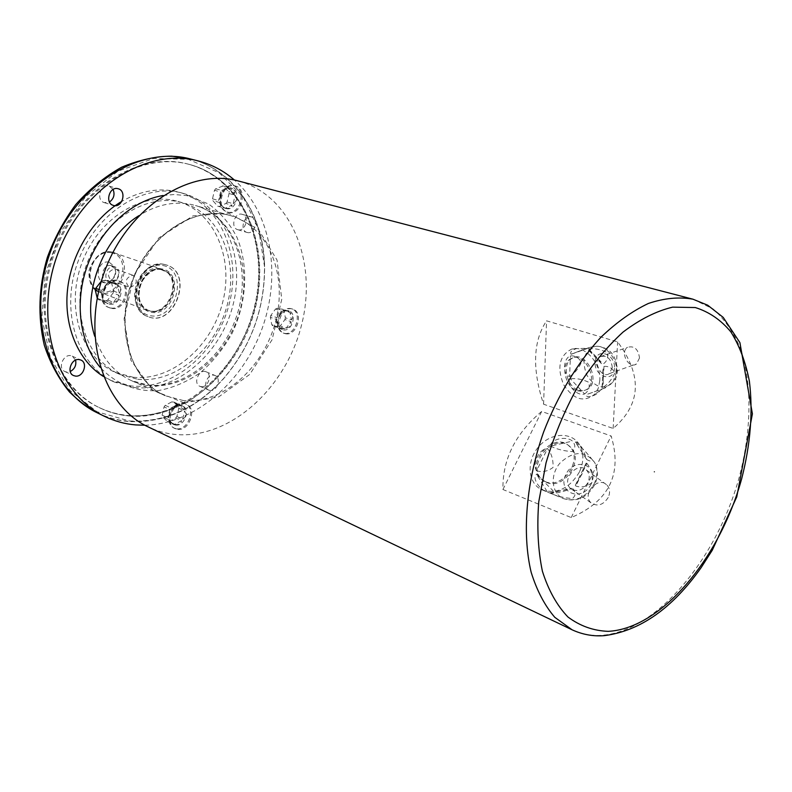 <?xml version="1.0" encoding="UTF-8"?>
<svg xmlns="http://www.w3.org/2000/svg" width="792" height="792" viewBox="0 0 792 792"><rect width="100%" height="100%" fill="white"/><g stroke="black" fill="none" stroke-linecap="round" stroke-linejoin="round"><path stroke-width="0.59" stroke-dasharray="3.96 2.97" d="M175.705 425.106C184.754 426.393 190.724 408.92 182.328 405.722C179.022 404.484 175.834 405.484 172.765 408.731L169.676 415.364C169.181 419.78 170.488 422.849 173.577 424.542L175.705 425.106M175.765 418.027L176.893 416.493L178.814 408.286L178.428 406.613L173.557 401.93L172.042 401.782L165.201 405.346L164.053 406.89L162.132 415.166L162.518 416.849L167.439 421.493L168.963 421.621L175.765 418.027L181.536 420.691L174.725 424.304L168.963 421.621M174.725 424.304C178.893 424.858 181.16 423.651 181.536 420.691M182.665 419.146C185.873 417.245 186.516 414.493 184.595 410.909L182.665 419.146L176.893 416.493M178.814 408.286L184.595 410.909M184.219 409.226C185.041 408.127 184.14 406.84 181.516 405.356L179.348 404.534L184.219 409.226L178.428 406.613M173.557 401.93L179.348 404.534M177.824 404.385L170.973 407.969L177.824 404.385L172.042 401.782M165.201 405.346L170.973 407.969M169.825 409.523L168.944 415.79L167.884 417.839L169.825 409.523L164.053 406.89M162.132 415.166L167.884 417.839M168.28 419.522L172.814 424.185L168.28 419.522L162.518 416.849M167.439 421.493L173.2 424.175M109.613 304.197C120.047 306.296 125.987 286.466 115.86 283.279C105.326 278.764 97.129 300.118 107.999 303.772L109.613 304.197M104.336 301.99L109.029 303.97L111.791 303.098L104.336 301.99L98.554 299.732L105.999 300.841L111.791 303.098M105.999 300.841L107.662 300.069L113.078 293.03L118.899 295.248L113.464 302.316L107.662 300.069M113.464 302.316C117.661 301.316 119.473 298.96 118.899 295.248M113.078 293.03L113.533 291.06L111.573 282.863L117.394 285.041L119.344 293.258L113.533 291.06M119.344 293.258C121.364 290.704 120.711 287.961 117.394 285.041M111.573 282.863L110.355 281.645L102.92 280.457L108.732 282.625L116.176 283.813L110.355 281.645M116.176 283.813L115.206 283.041L108.732 282.625M102.92 280.457L101.376 281.14M107.049 283.397L101.544 290.506L107.049 283.397L101.336 281.259M99.089 289.565L101.544 290.506M101.099 292.515L103.109 300.772L101.099 292.515L98.624 291.565M97.238 298.198L103.109 300.772M97.327 298.515L98.554 299.732M226.364 208.613C236.363 211.266 241.53 190.337 231.403 188.14C227.423 187.417 224.205 189.278 221.72 193.723L220.384 198.743C220.305 203.851 222.166 207.098 225.948 208.504L226.364 208.613M225.938 203.475L227.066 201.99L229.046 193.525L228.69 191.714L223.186 185.952L215.632 188.793L214.483 190.288L212.504 198.822L212.87 200.653L217.681 206.158L219.186 206.474L225.938 203.475L232.036 205.187L225.275 208.197L219.186 206.474M225.275 208.197C229.502 208.761 231.759 207.751 232.036 205.187M233.165 203.692C236.471 201.534 237.135 198.703 235.155 195.188L233.165 203.692L227.066 201.99M229.046 193.525L235.155 195.188M234.798 193.357C235.66 191.11 234.066 189.248 230.046 187.803L234.798 193.357L228.69 191.714M223.928 186.169L230.046 187.803M228.541 187.457L221.73 190.436L228.541 187.457L222.423 185.833M215.632 188.793L221.73 190.436M220.582 191.941L220.523 194.713L218.582 200.525L220.582 191.941L214.483 190.288M212.504 198.822L218.582 200.525M218.948 202.356L223.77 207.88L218.948 202.356L212.87 200.653M217.681 206.158L223.77 207.88M283.427 329.918C292.119 331.7 297.485 313.325 288.971 310.91L285.684 310.781L282.922 312.088L280.081 315.137L278.537 318.562L278.022 322.235L278.814 326.136L280.932 328.878L283.427 329.918M278.754 327.928L282.823 329.7L284.863 328.838L278.754 327.928L272.755 325.769L278.853 326.68L284.863 328.838M278.853 326.68L280.259 325.967L284.932 319.552L290.951 321.671L286.268 328.116L280.259 325.967M286.268 328.116C290.139 327.215 291.703 325.067 290.951 321.671M284.932 319.552L285.358 317.76L283.982 310.405L290.02 312.493L291.387 319.879L285.358 317.76M291.387 319.879C293.495 317.612 293.04 315.147 290.02 312.493M283.982 310.405L283.011 309.325L276.923 308.345L282.952 310.434L289.05 311.404L283.011 309.325M289.05 311.404L288.328 310.682L282.952 310.434M276.923 308.345L275.507 309.048L270.785 315.503L276.794 317.622L281.536 311.147L275.507 309.048M281.536 311.147L279.121 315.414L276.794 317.622M270.785 315.503L270.349 317.305L271.775 324.69L277.774 326.849L276.358 319.433L270.349 317.305M276.358 319.433L277.774 326.849M271.775 324.69L272.755 325.769M201.257 386.664C208.197 387.813 212.662 374.072 206.088 371.785C199.109 368.458 192.654 383.635 199.911 386.318L201.257 386.664M210.177 390.476L208.831 390.129C202.277 387.793 206.86 373.943 213.79 375.17L215.038 375.497C221.621 377.784 217.127 391.624 210.177 390.476M75.596 360.142L72.221 356.162C64.261 352.113 56.678 368.191 64.964 371.567L66.805 372.082L70.24 371.527M238.145 229.789C245.609 231.7 249.629 216.048 242.114 214.315C234.64 211.771 230.066 227.829 237.739 229.68L238.145 229.789M247.431 232.541L247.015 232.442C239.53 230.65 243.679 214.889 251.123 216.889L251.43 216.968C258.954 218.701 254.895 234.452 247.431 232.541M113.108 189.466L109.167 186.11C100.485 183.12 95.495 200.376 104.376 202.653L109.474 202.01M144.886 425.225C194.189 424.175 242.273 382.962 261.924 329.056C281.655 275.19 271.488 212.682 234.481 180.091M97.673 413.008C107.524 417.77 117.869 420.611 128.71 421.532C164.38 423.205 195.931 409.009 223.354 378.942C251.084 346.421 264.835 308.801 264.607 266.062C263.726 215.167 234.541 169.795 190.506 158.984M129.334 420.978C164.795 422.661 196.168 408.543 223.453 378.635L223.453 378.635C251.034 346.292 264.706 308.86 264.488 266.36L258.578 229.195L243.114 196.951L219.067 172.755L188.239 159.291L153.351 158.539L117.84 171.24L85.595 196.654L60.38 232.304L45.213 274.289L41.847 317.78L50.431 357.826L69.646 390.169L97 411.751L129.334 420.978M129.274 415.998C184.496 420.691 240.342 370.329 255.4 307.662C271.102 245.154 243.223 178.467 189.13 164.37C140.006 150.856 77.448 189.704 54.509 253.252C31.066 316.622 53.826 386.654 100.089 407.999C109.365 412.434 119.097 415.097 129.274 415.998M128.264 415.513C183.467 420.215 239.283 369.904 254.321 307.286C270.013 244.827 242.124 178.19 188.041 164.093C138.937 150.579 76.408 189.387 53.48 252.876C30.056 316.196 52.826 386.169 99.079 407.514C108.356 411.939 118.077 414.612 128.264 415.513M134.699 387.585C176.943 391.951 220.77 353.757 232.977 305.158C245.678 256.677 224.473 205.009 183.447 193.436C144.936 181.962 95.782 212.266 77.923 261.805C59.628 311.197 77.656 366.053 114.484 382.11L134.699 387.585M133.125 377.24C171.359 381.437 211.296 347.064 222.512 302.98C234.185 259.004 214.998 212.127 177.962 201.435C142.847 190.714 98.03 218.236 81.814 263.231C65.201 308.088 81.705 358.014 115.454 372.468L133.125 377.24M137.739 379.289C176.012 383.447 216.028 348.925 227.304 304.692C239.016 260.548 219.869 213.533 182.794 202.821C147.639 192.1 102.732 219.75 86.447 264.924C69.765 309.959 86.259 360.053 120.047 374.517L137.739 379.289M103.435 376.477L110.929 380.497L131.125 385.971C173.329 390.357 217.087 352.301 229.254 303.841C241.906 255.489 220.681 203.95 179.685 192.377C160.726 187.258 141.431 190.258 121.78 201.386M164.211 264.429L166.884 265.112C194.396 273.329 174.379 328.116 148.055 316.651C123.295 308.712 138.808 258.43 164.211 264.429M160.766 269.478C140.837 264.865 128.809 304.187 148.233 310.355L152.608 311.266C169.914 313.018 181.249 281.992 166.894 272.171L160.766 269.478M129.918 287.387C136.947 284.912 138.115 280.932 133.412 275.438L132.69 275.25C125.661 277.675 124.473 281.655 129.126 287.179L129.918 287.387M114.81 268.805L115.533 269.003C121.76 270.933 117.315 283.11 111.306 280.566C106.653 275.101 107.821 271.181 114.81 268.805M110.712 282.13C118.325 283.754 122.572 269.211 115.137 266.963L114.216 266.726C106.633 265.023 102.297 279.566 109.692 281.863L110.712 282.13M110.9 265.538L115.127 268.943C116.632 273.804 115.236 277.606 110.959 280.348L106.385 280.635C99 278.338 103.326 263.835 110.9 265.538M108.95 262.073C94.575 259.717 94.802 288.516 109.049 281.784C114.741 278.131 116.582 273.072 114.593 266.617L108.95 262.073M159.816 268.676C139.471 263.954 127.195 304.078 147.015 310.375L151.49 311.305C169.161 313.097 180.725 281.447 166.072 271.418L159.816 268.676M177.883 429.333C189.585 430.967 197.277 408.365 186.427 404.247C174.755 398.277 162.954 423.641 175.111 428.601L177.883 429.333M111.781 308.425C125.275 311.098 132.917 285.427 119.83 281.338C106.247 275.547 95.654 303.128 109.652 307.85L111.781 308.425M228.68 212.454C241.6 215.85 248.272 188.773 235.175 185.962C222.275 181.833 214.949 209.286 228.116 212.315L228.68 212.454M285.734 333.788C296.96 336.065 303.88 312.305 292.882 309.197C281.635 304.643 272.725 329.927 284.338 333.432L285.734 333.788M238.283 180.972C291.199 194.941 317.74 261.746 301.633 324.651C286.169 387.694 230.868 438.738 176.656 434.58C166.785 433.788 157.351 431.264 148.371 426.997M545.51 481.685C562.785 489.803 583.823 458.687 569.408 446.341C553.549 429.729 523.68 465.053 541.481 479.249L545.51 481.685M577.328 390.812L582.071 391.337L586.318 389.723C600.237 381.13 583.496 349.371 570.25 359.053C560.162 364.726 565.25 387.466 577.328 390.812M546.599 482.447C563.874 490.555 584.892 459.469 570.478 447.133C554.628 430.531 524.779 465.815 542.569 480.011L546.599 482.447M578.754 390.308L583.486 390.832L587.743 389.209C601.673 380.615 584.932 348.896 571.676 358.568C561.587 364.241 566.676 386.961 578.754 390.308M502.93 489.505L541.678 411.444L611.137 435.976C622.542 473.953 609.236 501.158 571.22 517.572L502.93 489.505C502.375 459.617 515.295 433.6 541.678 411.444M571.22 517.572L611.137 435.976M543.569 404.207L546.569 320.819L617.631 341.897C642.649 375.685 641.154 404.544 613.137 428.442L543.569 404.207C532.016 368.933 533.016 341.134 546.569 320.819M613.137 428.442L617.631 341.897M284.585 333.373C295.812 335.65 302.732 311.909 291.733 308.801C288.357 307.801 285.11 308.88 281.992 312.038C278.883 315.572 277.428 319.691 277.636 324.393C278.101 328.799 279.952 331.68 283.199 333.016L284.585 333.373M227.512 212.117C240.441 215.523 247.104 188.466 234.006 185.655C228.878 184.724 224.72 187.13 221.522 192.872L219.78 199.376C219.691 205.96 222.087 210.157 226.958 211.979L227.512 212.117M110.672 307.989C124.166 310.662 131.809 285.021 118.711 280.932C105.138 275.141 94.555 302.692 108.544 307.415L110.672 307.989M176.784 428.818C188.476 430.452 196.168 407.87 185.318 403.752C181.051 402.168 176.943 403.465 172.983 407.642L168.993 416.226C168.35 421.938 170.023 425.888 174.012 428.086L176.784 428.818M608.236 497.465C603.296 504.999 597.633 506.85 591.268 503.009C581.269 494.911 597.712 475.626 606.771 484.862C609.909 488.228 610.394 492.426 608.236 497.465M579.358 472.091C569.666 488.179 557.429 494.178 542.649 490.1C527.848 484.229 525.858 461.508 538.431 447.005C550.658 432.175 572.715 431.313 580.17 445.945C584.011 453.856 583.734 462.568 579.358 472.091M586.902 463.379C590.852 468.181 592.634 474.557 592.228 482.516C586.644 486.763 581.17 487.922 575.814 486.001L575.348 485.179L581.952 474.19L586.169 463.112L586.902 463.379L575.814 486.001M575.537 442.233C581.674 447.322 587.347 453.272 592.574 460.093C592 461.548 590.099 461.399 586.862 459.637L582.724 448.856C579.398 443.767 576.932 441.49 575.329 442.025L586.862 459.637M550.559 446.104C556.568 449.193 563.825 451.024 572.329 451.588C575.606 448.351 575.636 444.847 572.438 441.104C566.132 435.521 550.41 439.194 550.559 446.104L572.438 441.104M536.62 470.676C542.005 472.567 547.48 471.507 553.044 467.468C553.37 459.667 551.529 453.39 547.519 448.618C539.56 448.203 531.709 464.072 536.62 470.676L547.519 448.618M547.391 491.971C551.46 494.099 553.331 493.683 553.014 490.713L536.59 474.358C531.6 477.259 539.303 489.951 547.391 491.971L536.59 474.358M572.685 488.545C575.972 492.149 575.913 495.475 572.487 498.534C563.884 497.921 556.548 496.138 550.46 493.198L549.797 492.911C555.034 493.852 562.379 492.307 571.854 488.298L550.46 493.198M587.832 482.813C582.793 490.486 577.081 492.406 570.676 488.555C560.637 480.407 577.368 460.736 586.436 470.042C589.585 473.428 590.05 477.685 587.832 482.813M639.51 357.964L636.471 363.974C628.818 369.587 619.473 352.014 627.591 347.332C634.293 345.53 638.263 349.074 639.51 357.964M599.792 380.566L598.415 387.892L595.178 393.802C584.248 402.96 573.715 399.901 563.567 384.625C556.717 367.26 559.429 355.42 571.705 349.094C584.555 344.708 601.187 363.073 599.792 380.566M603.989 366.379C608.939 366.062 612.553 368.231 614.83 372.883C611.959 379.388 607.999 384.239 602.95 387.437L602.039 387.743L603.336 378.754L603.049 367.27L603.989 366.379L602.95 387.437M588.555 348.836C594.584 348.183 600.821 349.43 607.266 352.579C608.464 357.449 607.078 361.271 603.128 364.063L601.474 363.686C596.564 357.014 591.971 352.212 587.704 349.282L588.555 348.836L603.128 364.063M571.448 354.173L591.268 347.064L586.436 348.302L576.378 348.609C571.596 350.282 569.824 352.173 571.072 354.272L586.664 348.262M569.577 376.547C574.547 373.428 578.477 368.726 581.368 362.419C579.071 357.786 575.428 355.598 570.438 355.856C563.043 358.449 562.409 374.804 569.577 376.547L570.438 355.856M584.595 393.961C588.614 391.1 590 387.199 588.763 382.279C582.437 379.269 576.319 378.111 570.408 378.814C566.062 384.655 577.229 396.653 584.595 393.961L570.408 378.814M601.9 389.12L603.563 388.496C607.464 387.07 607.454 387.06 603.534 388.446L586.476 394.584C584.833 398.505 595.94 396.604 599.732 390.921L601.9 389.12L586.476 394.584M612.315 367.547L609.305 373.616C601.692 379.279 592.258 361.38 600.346 356.667C607.038 354.885 611.028 358.509 612.315 367.547M163.112 195.495L174.26 194.515L186.902 195.634L208.543 203.96C220.325 212.454 229.779 223.542 236.907 237.234C248.935 266.181 246.817 302.732 231.818 333.868C223.324 348.856 212.89 361.746 200.515 372.537C187.318 381.744 173.389 387.733 158.727 390.525C136.739 392.179 115.929 384.199 100.277 367.429M162.825 265.488C188.763 269.874 177.141 319.829 151.222 315.86C124.651 312.424 136.471 260.588 162.825 265.488M162.023 268.963C139.323 264.785 129.136 309.385 152.014 312.404C174.398 315.889 184.437 272.686 162.023 268.963M164.003 264.35C138.59 258.36 123.087 308.632 147.837 316.572C174.171 328.037 194.189 273.26 166.676 265.043L164.003 264.35M161.291 269.666L163.489 270.23C184.932 276.705 169.32 319.433 148.757 310.553C129.334 304.395 141.362 265.053 161.291 269.666M111.078 252.688C131.858 256.222 122.948 295.248 102.208 291.872C81.041 288.912 90.06 248.747 111.078 252.688M111.761 252.005C91.664 247.282 79.933 285.853 99.515 292.119C120.295 301.069 135.62 259.132 113.969 252.569L111.761 252.005M94.763 336.362C101.713 357.776 113.949 372.537 131.482 380.645L149.47 385.476C188.268 389.575 228.858 354.281 240.362 309.197C252.321 264.211 233.046 216.345 195.485 205.524L191.357 204.494C173.894 200.98 156.4 204.712 138.867 215.691M183.398 400.554L165.28 395.752C130.868 381.021 114.394 328.819 131.908 281.536C149.005 234.105 195.258 204.831 231.056 215.761C268.854 226.67 287.892 275.586 275.527 321.73C263.617 367.963 222.512 404.425 183.398 400.554M184.081 402.861L218.651 396.95L249.787 374.368L272.082 339.738L281.764 299.287L277.042 260.083L258.321 229.294L228.502 213.196L192.991 215.879L159.024 237.749L134.155 274.755L124.077 318.859L130.898 360.241L152.618 390.11L184.081 402.861M692.931 299.188L713.028 308.9C724.621 319.136 733.867 332.63 740.768 349.381C752.459 385.031 751.42 431.878 738.887 478.477C716.047 560.281 655.538 632.481 600.405 635.402C590.377 635.847 580.942 633.986 572.101 629.808M594.079 484.021C597.663 476.2 597.851 469.012 594.653 462.459C585.05 450.48 573.497 450.688 560.003 463.063C549.608 475.012 551.43 493.832 563.765 498.712C576.041 502.108 586.149 497.218 594.079 484.021M591.119 484.08C581.991 502.821 556.637 492.614 565.904 474.349C574.685 455.945 600.277 465.409 591.119 484.08M616.542 372.012C617.711 357.974 604.296 343.263 593.802 346.797C583.734 351.905 581.476 361.459 587.021 375.457C595.277 387.724 603.851 390.129 612.761 382.685L616.542 372.012M614.533 368.24C613.79 383.199 594.228 376.863 595.079 362.152C595.614 347.282 615.354 353.232 614.533 368.24M172.814 424.185L173.577 424.542M181.516 405.356L182.328 405.722M107.316 303.504L107.999 303.772M115.206 283.041L115.86 283.279M218.018 206.257L225.948 208.504M223.423 186.011L231.403 188.14M281.704 329.413L282.368 329.65M288.328 310.682L288.971 310.91M199.911 386.318L208.831 390.129M206.088 371.785L215.038 375.497M64.964 371.567L73.567 375.566M72.221 356.162L80.873 360.043M237.739 229.68L247.015 232.442M242.114 214.315L251.43 216.968M104.376 202.653L113.375 205.415M109.167 186.11L118.206 188.753M190.159 158.895C207.94 162.805 224.413 173.794 239.58 191.862C255.242 212.791 263.538 237.62 264.488 266.36L264.607 266.062M97.357 412.85C107.266 417.592 117.661 420.413 128.522 421.324C164.489 422.928 196.129 408.692 223.453 378.635L223.354 378.942M99.079 407.514L100.089 407.999C109.217 412.365 118.8 414.998 128.839 415.899C150.193 416.889 170.904 411.464 190.991 399.613C218.869 381.487 242.728 348.965 253.39 312.87C271.993 248.688 244.193 178.546 189.13 164.37L188.041 164.093M115.454 372.468L120.047 374.517M177.962 201.435L182.794 202.821M110.929 380.497L114.484 382.11M179.685 192.377L183.447 193.436M166.884 265.112L163.895 264.33C156.321 263.627 149.411 266.369 143.174 272.547C135.293 281.962 134.046 294.238 134.828 297.346C135.996 306.801 140.333 313.206 147.837 316.572L148.055 316.651M148.233 310.355L148.757 310.553C143.322 308.246 140.045 303.534 138.917 296.436C136.471 279.14 155.984 265.607 161.36 269.676L162.964 270.042M111.306 280.566L129.126 287.179M115.533 269.003L133.412 275.438M106.385 280.635L109.692 281.863M111.811 265.775L115.137 266.963M115.127 268.943L114.593 266.617M110.959 280.348L109.049 281.784M147.015 310.375L99.515 292.119C92.733 289.001 89.229 283.11 89.011 274.448C87.031 269.221 97.782 249.044 111.702 251.985L162.053 269.25M166.894 272.171L166.072 271.418M152.608 311.266L151.49 311.305M131.482 380.645L165.28 395.752C131.373 381.388 114.632 329.225 132.254 281.665C149.45 233.957 195.881 204.88 231.056 215.761L195.485 205.524C234.204 216.038 253.598 271.072 235.462 319.384C218.166 368.023 167.864 397.574 131.482 380.645M570.478 447.133L569.408 446.341M542.569 480.011L541.481 479.249M571.676 358.568L570.25 359.053M587.743 389.209L586.318 389.723M283.199 333.016L284.338 333.432M291.733 308.801L292.882 309.197M278.051 322.958L277.636 324.393M281.417 313.414L281.992 312.038M226.958 211.979L228.116 212.315M234.006 185.655L235.175 185.962M220.384 198.743L219.78 199.376M221.72 193.723L221.522 192.872M108.544 307.415L109.652 307.85M118.711 280.932L119.83 281.338M174.012 428.086L175.111 428.601M185.318 403.752L186.427 404.247M169.676 415.364L168.993 416.226M172.765 408.731L172.983 407.642M116.355 283.863L109.029 282.695M106.465 284.892L103.326 288.951M101.851 294.258L103.277 300.109M219.829 203.128L223.978 207.89M220.523 194.703L219.721 198.129M228.64 187.635L223.077 190.07M280.714 313.226L279.111 315.414M277.269 321.829L278.012 325.74M289.248 311.454L283.239 310.494M177.517 404.93L172.923 407.335M169.706 412.474L168.934 415.79M168.736 419.889L173.428 424.324M542.649 490.1L563.765 498.712C576.823 502.375 587.149 497.703 594.733 484.684C598.267 476.883 598.237 469.468 594.653 462.459L592.584 460.093M582.724 448.856L580.17 445.945M570.676 488.555L591.268 503.009M586.436 470.042L606.771 484.862M575.358 485.179L586.169 463.122M549.797 492.911L571.854 488.288M586.714 459.528L575.329 442.025M603.563 388.496L613.345 382.021L616.087 377.438L617.572 371.181C616.582 359.608 612.929 352.212 606.603 349.005C601.207 346.342 596.94 345.609 593.802 346.797L591.268 347.064M576.378 348.609L571.705 349.094M599.732 390.921L595.178 393.802M609.305 373.616L636.471 363.974M600.346 356.667L627.591 347.332M602.039 387.743L603.049 367.27M586.436 348.312L571.072 354.272M601.474 363.686L587.704 349.282"/><path stroke-width="1.19" d="M101.376 281.14L95.763 288.298L99.089 289.565M95.763 288.298L95.307 290.288L97.238 298.198M98.624 291.565L95.307 290.288M70.24 371.527C74.755 368.983 76.537 365.181 75.596 360.142M75.418 376.081L73.567 375.566C66.231 372.666 71.27 358.202 79.141 359.568L80.873 360.043C88.258 362.875 83.338 377.358 75.418 376.081M109.474 202.01C113.83 198.772 115.038 194.594 113.108 189.466M113.939 205.564L113.375 205.415C104.742 203.247 109.157 186.358 117.77 188.645L118.206 188.753C126.888 190.862 122.592 207.751 113.939 205.564M234.481 180.091C223.849 170.815 211.702 164.419 198.05 160.885C146.886 147.015 81.616 187.773 57.569 254.371C33.007 320.79 56.608 394.02 104.663 416.414C114.533 421.176 124.898 424.017 135.749 424.928L144.886 425.225M198.05 160.885L190.506 158.984C139.422 145.144 74.379 185.595 50.48 251.787C26.077 317.78 49.698 390.644 97.673 413.008L104.663 416.414M121.78 201.386C92.961 218.305 71.013 254.004 67.419 290.615C63.845 327.245 78.685 361.122 103.435 376.477M572.101 629.808L148.371 426.997C102.811 406.187 80.814 335.749 104.554 271.547C127.809 207.157 190.04 167.518 238.283 180.972L692.931 299.188C679.061 296.723 664.24 298.138 648.45 303.435C632.402 311.008 616.523 322.324 600.811 337.372C577.794 362.32 557.816 395.257 543.619 432.016C526.165 481.635 521.859 533.293 531.135 572.19C536.818 590.495 544.698 605.524 554.766 617.295L572.101 629.808C582.516 634.59 593.258 636.53 604.316 635.649C640.154 630.976 672.418 608.306 701.118 567.646L712.265 550.242L736.768 496.891L752.4 413.85L739.906 342.609L723.205 317.394L707.692 305.197L692.931 299.188M100.277 367.429C79.675 343.332 74.062 302.039 87.496 265.31C100.911 228.571 131.828 200.633 163.112 195.495M138.867 215.691C102.059 238.392 81.269 295.277 94.763 336.362M654.36 471.804C654.004 473.131 654.004 473.131 654.36 471.804M695.297 307.543L672.646 307.147C656.4 311.028 639.867 319.334 623.047 332.086C606.484 347.252 591.159 365.874 577.081 387.951C564.161 411.533 553.816 436.491 546.044 462.835L538.748 501.851C536.827 527.224 538.045 550.361 542.411 571.26C548.45 590.288 556.954 605.524 567.923 616.978C580.001 626.007 593.406 630.798 608.157 631.343C661.271 628.719 719.968 558.182 741.698 478.645C750.549 444.065 753.103 411.573 749.38 381.18C745.658 362.192 739.5 345.787 730.917 331.967C721.007 320.008 709.137 311.87 695.297 307.543M190.159 158.895L171.785 156.172C155.965 156.222 139.253 159.895 121.661 167.201C104.821 176.586 89.496 189.08 75.666 204.692C63.835 220.691 54.391 238.263 47.342 257.4C38.62 287.149 37.61 316.414 44.293 345.193C50.183 363.082 58.598 378.705 69.547 392.06C79.715 401.772 88.981 408.702 97.357 412.85"/></g></svg>
